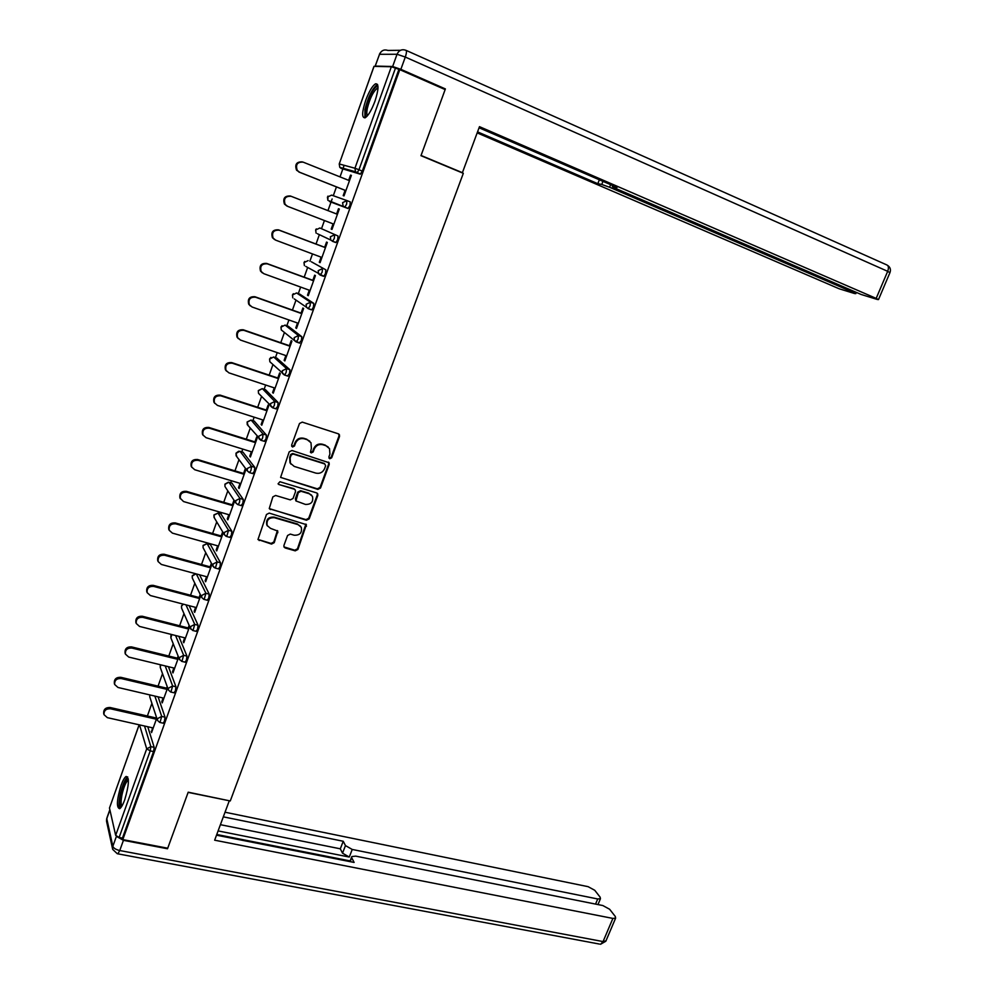 <?xml version="1.0" encoding="UTF-8"?>
<svg xmlns="http://www.w3.org/2000/svg" width="994" height="994" viewBox="0 0 994 994"><rect width="100%" height="100%" fill="white"/><g stroke="black" fill="none" stroke-linecap="round" stroke-linejoin="round"><path stroke-width="1.49" d="M329.759 458.768L331.673 457.799L339.526 436.453L339.389 434.676L338.295 433.794L302.251 422.115L299.48 423.506L291.627 445.138L292.534 447.014L294.46 446.033L295.479 443.249C297.305 439.435 300.25 437.944 304.301 438.801L307.32 439.77L310.998 442.777L311.383 448.294L310.451 452.258L311.246 452.916L313.172 451.947L314.179 449.176C316.005 445.387 318.925 443.908 322.938 444.753L325.92 445.71L329.511 448.617L329.909 454.159L328.89 456.929L329.759 458.768M328.964 458.11L331.151 457.265L339.004 435.944L338.755 434.005M291.702 446.318L293.988 445.511L295.007 442.728L295.479 443.249M310.439 452.245L312.675 451.425L313.682 448.654L314.179 449.176M124.697 799.884C129.034 785.235 129.506 777.432 126.126 776.451C124.548 777.457 122.871 780.414 121.069 785.347C116.745 799.847 116.286 807.637 119.653 808.718C121.206 807.737 122.896 804.792 124.697 799.884M374.937 101.313C378.813 89.187 378.987 83.359 375.459 83.831C372.29 85.981 369.035 91.485 365.705 100.332C361.841 112.359 361.679 118.174 365.208 117.752C368.327 115.664 371.57 110.185 374.937 101.313M283.924 545.445L283.986 546.973L285.203 547.98L295.218 550.85L297.914 549.458L306.388 524.658L269.212 513.09L266.467 514.494L257.98 539.518L271.511 544.078L274.232 542.674L277.823 531.131L270.517 528.348L267.224 525.577C266.28 520.148 268.678 517.526 274.394 517.712L298.101 524.658L301.269 527.28C302.3 532.697 299.952 535.356 294.224 535.232L290.298 534.089L287.577 535.48L283.924 545.445M399.787 69.655L445.15 89.584L420.971 155.685L463.316 173.316L230.273 800.965L188.201 792.193L167.713 848.205L122.796 839.607L399.787 69.655L395.463 68.139L358.971 169.738L362.325 171.105L398.818 69.617M317.832 489.396L320.54 488.004L329.213 464.459L329.101 462.744L291.938 450.493L289.179 451.885L280.606 477.381L317.832 489.396L317.334 488.824L320.043 487.445L328.703 463.925L328.554 462.123M270.045 508.99L306.003 519.626L308.699 518.234L317.297 494.888L317.794 495.472L309.196 518.843L306.487 520.235L269.25 508.568L270.48 509.599M294.907 489.557L293.739 488.613L295.392 490.166L295.479 491.794L293.031 498.491L290.31 499.883L275.611 495.472L272.853 496.876L269.25 508.568M294.212 489.185L278.904 484.538L278.059 483.829L279.923 481.73L316.552 492.875L317.707 493.819L317.794 495.472M374.067 66.287L339.227 163.96L373.968 66.387L391.35 66.735L395.463 68.139M122.796 839.607L122.448 838.091L119.131 837.457L115.664 835.358L109.477 808.047L139.123 724.8M147.385 715.991L151.896 703.354M158.058 686.133L162.519 673.646M168.806 656.052L173.204 643.727M179.628 625.76L183.977 613.596M190.537 595.232L194.824 583.242M201.521 564.493L205.746 552.676M208.815 544.066L209.051 543.407M212.592 533.517L216.742 521.887M219.724 513.563L220.208 512.196M223.737 502.305L227.825 490.874M230.695 482.836L231.44 480.761M234.969 470.87L238.982 459.65M241.766 451.872L242.76 449.089M246.288 439.186L250.227 428.19M252.898 420.686L254.153 417.182M257.695 407.279L261.546 396.507M264.131 389.275L265.647 385.026M269.188 375.123L272.94 364.599M275.437 357.629L277.227 352.621M280.768 342.719L284.433 332.468M286.831 325.734L288.894 319.981M292.435 310.078L296.001 300.089M298.312 293.615L300.648 287.08M304.189 277.177L307.643 267.498M309.88 261.248L312.489 253.93M316.03 244.027L319.372 234.659M321.534 228.632L324.429 220.531M327.97 210.616L332.133 198.962M333.288 195.719L336.444 186.909M340.023 176.882L342.818 169.055M342.88 168.868L344.16 165.302M351.342 175.441L350.534 175.118L351.379 175.366L344.011 195.905L343.191 195.619L345.08 190.339M350.534 175.118L348.658 180.349M147.771 726.738L154.182 747.351L153.548 751.601L150.231 750.868L119.131 837.457M122.448 838.091L153.548 751.601M362.325 171.105L360.25 174.174L341.128 168.384L360.25 174.174M344.123 169.216L344.135 168.582M158.083 696.831L165.029 717.171L164.42 721.383L163.016 723.16M168.433 666.701L175.963 686.755L175.366 690.942L173.925 692.756M178.808 636.322L186.971 656.127L186.4 660.264L184.909 662.141M189.183 605.694L198.079 625.251L197.508 629.364L195.98 631.289M199.545 574.793L209.249 594.163L208.703 598.226L207.125 600.202M210.368 544.513L207.137 543.606L210.368 544.513L220.519 562.828L219.985 566.866L218.357 568.891M220.929 513.923L231.875 531.256L231.353 535.257L229.676 537.344M231.95 483.208L243.306 499.448L242.809 503.411L241.082 505.548M243.045 452.27L254.824 467.391L254.352 471.318L252.563 473.517M254.215 421.108L266.442 435.099L265.982 438.988L264.131 441.237M265.485 389.723L278.146 402.558L277.699 406.409L275.773 408.72M276.829 358.101L289.937 369.756L289.502 373.57L287.502 375.931M288.248 326.231L301.816 336.705L301.406 340.482L299.281 342.893M299.766 294.137L313.793 303.394L313.396 307.134L311.793 309.817L311.122 309.581M311.37 261.795L325.858 269.834L325.485 273.524L323.833 276.295L322.913 275.959M316.316 228.893L315.632 229.937L316.104 233.118L315.682 229.974L319.844 227.986L338.022 236L337.674 239.653L335.96 242.499L334.22 241.84M332.741 241.144L330.99 240.312M346.931 200.589L342.607 202.652L343.092 206.044L344.831 207.137L346.595 204.192L346.931 200.589L350.273 201.906L349.95 205.51L347.912 208.479L329.325 201.459L347.912 208.479M333.065 223.861L331.201 229.067L331.996 229.415L339.302 209.038L338.494 208.728L336.606 213.983M321.124 257.16L319.298 262.254L320.068 262.677L327.324 242.449L326.541 242.076L324.665 247.282M309.283 290.223L307.494 295.193L308.239 295.678L315.433 275.611L314.676 275.164L312.824 280.345M297.517 323.025L295.777 327.883L296.485 328.43L303.63 308.513L302.897 308.003L301.058 313.147M285.85 355.566L284.147 360.325L284.831 360.934L291.925 341.166L291.217 340.607L289.391 345.701M274.269 387.884L272.604 392.531L273.263 393.202L280.308 373.582L279.625 372.949L277.811 378.006M262.776 419.94L261.149 424.488L261.782 425.208L268.765 405.751L268.119 405.055L266.317 410.075M251.37 451.761L249.78 456.196L250.389 456.991L257.322 437.671L256.7 436.913L254.911 441.895M240.051 483.345L238.498 487.681L239.082 488.526L245.965 469.354L245.356 468.534L243.592 473.479M228.806 514.706L227.291 518.93L227.862 519.837L234.584 501.075M234.012 500.206L232.347 504.84M217.661 545.818L216.183 549.943L216.717 550.912L223.228 532.772M222.668 531.84L221.19 535.952M206.59 576.706L205.137 580.732L205.659 581.751L211.946 564.232M211.411 563.25L210.119 566.841M195.594 607.371L194.19 611.298L194.687 612.366L200.738 595.468M200.241 594.424L199.123 597.506M184.685 637.8L183.318 641.627L183.778 642.758L189.63 626.468M189.146 625.375L188.214 627.947M173.851 668.018L172.521 671.745L172.968 672.938L178.585 657.258M178.125 656.09L177.392 658.165M163.103 698.012L161.798 701.652L162.221 702.882L167.638 687.811M167.191 686.593L166.632 688.159M152.43 727.782L151.56 732.615L156.754 718.14M156.344 716.873L155.959 717.941M338.494 208.728L339.302 209.038M331.201 229.067L332.008 229.378M319.298 262.254L320.105 262.553M307.494 295.193L308.302 295.491M295.777 327.883L296.585 328.169M284.147 360.325L284.955 360.598M272.604 392.531L273.412 392.792M261.149 424.488L261.956 424.736M249.78 456.196L250.587 456.445M238.498 487.681L239.305 487.917M227.291 518.93L228.098 519.166M216.183 549.943L216.99 550.167M205.137 580.732L205.944 580.956M194.19 611.298L194.998 611.509M183.318 641.627L184.114 641.838M172.521 671.745L173.316 671.944M161.798 701.652L162.606 701.839M151.163 731.336L151.958 731.509M328.231 447.027L325.92 445.71M313.682 448.654C315.508 444.865 318.415 443.386 322.429 444.231L325.411 445.188M309.768 441.187L307.32 439.77M295.007 442.728C296.821 438.913 299.766 437.435 303.816 438.292L306.823 439.261M280.631 477.431L317.334 488.824M325.634 465.788L324.765 463.949L293.131 454.034L291.205 455.003L290.136 457.948L290.459 463.266L294.249 466.422L315.856 473.119C319.857 473.927 322.752 472.448 324.566 468.696L325.634 465.788M291.043 464.198L289.987 462.732L289.676 457.402L290.733 454.469L292.658 453.5L324.255 463.415M293.739 488.613L278.904 484.538M305.419 504.418C311.234 504.554 313.57 501.858 312.427 496.317L309.333 493.782L301.008 491.26L298.287 492.651L295.926 500.939L305.419 504.418M311.557 495.111L309.333 493.782M295.926 500.951L295.367 498.739L297.802 492.067L300.536 490.676L308.836 493.198M317.297 494.888L317.185 493.198L317.707 493.819M300.511 526.174L298.101 524.658M267.448 526L266.79 524.956C265.858 519.527 268.243 516.917 273.959 517.091L297.628 524.049M257.943 539.419L271.076 543.432L273.797 542.028L277.401 530.572M283.949 546.899L294.758 550.204L297.454 548.812L305.916 524.062M349.478 180.672L303.17 162.146C297.293 161.836 295.33 164.594 297.281 170.421L299.604 172.248L296.547 170.185C294.584 164.432 296.51 161.662 302.338 161.885M298.871 171.999L345.887 190.662M299.604 172.248L345.912 190.612M286.881 206.019L284.433 204.068C282.669 198.39 284.657 195.706 290.41 196.017L337.413 214.294M290.41 196.017L291.13 196.303C285.365 195.992 283.377 198.676 285.141 204.379L287.589 206.33L333.872 224.172M291.13 196.303L337.413 214.306M274.667 239.641L272.431 237.703C270.828 232.149 272.853 229.527 278.482 229.85L325.473 247.593M278.482 229.85L279.177 230.21C273.536 229.887 271.511 232.509 273.114 238.075L275.673 240.15L321.932 257.471M279.177 230.21L325.448 247.68M262.404 272.915L260.527 271.076C259.086 265.647 261.124 263.099 266.653 263.422L313.632 280.631M266.653 263.422L267.324 263.845C261.782 263.522 259.732 266.081 261.186 271.524L263.845 273.71L310.091 290.509M267.324 263.845L313.57 280.793M250.289 305.903L248.724 304.214C247.431 298.896 249.494 296.411 254.911 296.734L301.865 313.433M254.911 296.734L255.557 297.218C250.128 296.895 248.053 299.393 249.357 304.711L252.103 307.009L298.324 323.298M255.557 297.218L301.791 313.657M238.311 338.643L237.019 337.09C235.864 331.897 237.939 329.461 243.269 329.784L290.198 345.974M243.269 329.784L243.878 330.343C238.548 330.02 236.46 332.468 237.628 337.662L240.449 340.06L286.657 355.852M243.878 330.343L290.086 346.272M366.91 116.385C365.233 116.335 364.885 113.714 365.842 108.532C367.78 97.959 375.881 83.571 378.018 87.05M377.993 88.193L377.099 88.367C373.085 91.783 369.83 98.481 367.32 108.445C366.562 112.359 366.674 114.732 367.631 115.552M377.558 84.465L377.074 84.652C372.104 88.901 368.066 97.201 364.96 109.551L364.897 117.888M121.318 807.004C119.367 806.507 119.23 802.083 120.895 793.734C123.405 783.856 125.878 778.923 128.288 778.923M128.388 780.079L128.114 780.203C125.952 781.93 123.964 786.502 122.175 793.883C120.833 800.418 120.759 804.457 121.964 805.997M127.704 776.91C125.033 779.097 122.585 784.751 120.373 793.871C118.795 801.375 118.621 806.283 119.827 808.619M461.092 172.397L462.396 172.683L479.481 126.66L876.186 298.386L887.679 271.325L405.291 57.056L400.868 69.331L445.387 88.926L421.058 155.474L462.396 172.683M610.614 184.673L609.608 187.257L853.486 292.484L853.958 291.366M609.608 187.257L601.743 184.462L602.948 181.355M477.555 131.867L597.816 183.691L601.743 184.462M477.17 132.885L839.147 288.769L854.79 293.603L853.486 292.484M375.322 66.076L392.642 66.511L397.041 54.26L379.522 54.297L375.148 66.312M613.248 185.816L612.366 186.735L615.708 188.462L861.139 294.472L877.404 299.492L878.497 299.579L876.186 298.386M612.925 186.648L617.038 187.444L479.071 127.779M443.299 88.777L445.387 88.926M400.868 69.331L392.642 66.511M599.332 179.79L597.816 183.691M116.609 836.463L123.43 840.328L167.514 848.764L188.127 792.38L229.129 800.729M229.216 800.953L214.654 840.191L612.888 918.419L615.634 918.121L615.286 916.468L609.645 909.274L602.836 905.546L355.703 856.132L351.826 856.567L350.335 861.674M216.506 835.184L354.112 862.432L351.801 857.909M595.555 904.093L597.717 898.974L600.451 898.7L600.127 897.16L594.735 890.276L588.1 886.673L225.029 812.222M345.465 845.596L352.236 849.46L349.279 857.052L342.52 853.175L345.465 845.596L343.241 841.259L223.315 816.844M597.717 898.974L352.236 849.46M167.514 848.764L167.327 848.13M349.279 857.052L218.096 830.909M350.137 860.928L216.767 834.5M342.52 853.175L340.308 848.814L220.407 824.685M340.308 848.814L343.241 841.259M226.47 371.122L225.414 369.731C224.371 364.661 226.47 362.276 231.701 362.586L278.618 378.279M231.701 362.586L232.298 363.208C227.054 362.897 224.955 365.283 225.998 370.364L228.893 372.849L275.077 388.145M232.298 363.208L278.482 378.652M214.766 403.378L213.909 402.135C212.977 397.165 215.089 394.842 220.233 395.14L267.125 410.336M220.233 395.14L220.792 395.823C215.648 395.525 213.524 397.861 214.455 402.831L217.425 405.39L263.584 420.201M220.792 395.823L266.964 410.771M203.198 435.397L202.49 434.291C201.67 429.433 203.782 427.159 208.852 427.445L255.719 442.144M208.852 427.445L209.386 428.19C204.317 427.905 202.192 430.191 203.012 435.049L206.044 437.683L252.178 452.022M209.386 428.19L255.533 442.665M191.743 467.205L191.159 466.211C190.438 461.464 192.563 459.228 197.545 459.501L244.387 473.728M197.545 459.501L198.067 460.309C193.072 460.036 190.935 462.272 191.668 467.031L194.737 469.74L240.859 483.593M198.067 460.309L244.189 474.312M186.338 491.322L186.822 492.192C181.902 491.931 179.765 494.13 180.399 498.789L179.926 497.907C179.293 493.26 181.43 491.061 186.338 491.322L233.155 505.076M179.926 497.907L183.53 501.548L229.614 514.929M186.822 492.192L232.919 505.722M169.092 530.013L168.781 529.367C168.222 524.807 170.372 522.658 175.205 522.906L221.997 536.188M175.205 522.906L175.677 523.826C170.819 523.589 168.682 525.739 169.228 530.299L172.397 533.119L218.469 546.041M175.677 523.826L221.749 536.897M157.909 561.038L157.723 560.591C157.238 556.131 159.388 554.018 164.159 554.254L210.927 567.065M164.159 554.254L164.606 555.236C159.823 555 157.673 557.125 158.145 561.598L161.351 564.443L207.386 576.93M164.606 555.236L210.653 567.847M146.839 591.852L146.739 591.604C146.329 587.23 148.479 585.143 153.2 585.354L199.931 597.729M153.2 585.354L153.623 586.398C148.901 586.187 146.739 588.274 147.149 592.66L150.392 595.543L196.402 607.582M153.623 586.398L199.632 598.562M142.316 616.243L142.714 617.336C138.054 617.137 135.892 619.2 136.24 623.486L135.855 622.381C135.507 618.094 137.657 616.044 142.316 616.243L189.022 628.158M136.24 623.486L139.508 626.419L185.493 638.011M142.714 617.336L188.698 629.053M131.519 646.895L131.891 648.051C127.282 647.864 125.12 649.89 125.406 654.102L125.045 652.934C124.759 648.734 126.921 646.709 131.519 646.895L178.187 658.363M125.406 654.102L128.711 657.059L174.658 668.216M131.891 648.051L177.839 659.333M114.621 684.332L114.322 683.276C114.086 679.138 116.248 677.163 120.796 677.312L167.439 688.357M120.796 677.312L121.144 678.529C116.596 678.368 114.434 680.356 114.658 684.493L117.988 687.475L163.911 698.198M121.144 678.529L167.067 689.376M103.935 714.4L103.674 713.394C103.5 709.343 105.65 707.38 110.148 707.517L156.754 718.128M110.148 707.517L110.483 708.784C105.973 708.647 103.823 710.611 103.997 714.661L107.352 717.656L153.238 727.968M110.483 708.784L156.369 719.209M339.227 163.96L339.786 167.365L339.227 163.96L354.945 168.234L391.35 66.735M341.091 168.359L339.786 167.365L355.517 171.776L354.945 168.234L358.971 169.738L357.157 172.782L355.517 171.776L360.499 174.136M115.664 835.358L146.702 748.842L139.52 724.887M139.172 724.812L109.477 808.047M144.54 726.018L150.852 746.631L150.231 750.868L146.702 748.842L150.852 746.631L154.182 747.351M327.958 196.116L327.896 200.366L327.411 197.098L331.586 195.11L346.732 200.515M319.844 227.986L338.022 236M335.674 242.524L332.331 241.256M311.433 261.82L325.858 269.834M323.535 276.307L320.254 275.102M299.865 294.174L296.634 293.006L310.451 302.201L313.793 303.394M311.482 309.83L308.252 308.674M288.384 326.281L285.154 325.15L298.473 335.537L301.816 336.705M299.517 343.079L296.336 341.973M276.991 358.151L273.76 357.057L286.595 368.625L289.937 369.756M287.664 376.08L284.508 375.024M273.586 356.995L269.635 359.082L269.846 361.729L284.657 374.974L286.16 372.439L286.595 368.625L282.308 370.737L282.532 373.483L284.185 374.837M265.684 389.785L262.453 388.716L274.804 401.464L278.146 402.558M275.885 408.832L272.778 407.826M262.23 388.654L258.328 390.754L258.515 393.301L272.89 407.776L274.356 405.316L274.804 401.464L270.53 403.576L270.716 406.211L272.455 407.652M254.452 421.183L251.221 420.151L263.099 434.043L266.442 435.099M250.973 420.089L247.121 422.202L247.257 424.637L261.223 440.33L262.627 437.932L263.099 434.043L258.85 436.167L258.987 438.702L260.801 440.218M243.306 452.357L240.076 451.351L251.494 466.372L254.824 467.391M239.79 451.288L235.988 453.413L236.1 455.749L247.357 470.932L249.631 472.622L251.01 470.299L251.494 466.372L247.245 468.509L247.357 470.932L249.233 472.523M232.248 483.295L229.018 482.326L239.964 498.454L243.306 499.448M237.765 504.604L235.814 502.939L237.765 504.604M221.264 514.01L218.046 513.078L228.533 530.299L231.875 531.256M203.037 545.594L203.111 547.756L203.074 545.681L207.137 543.606L217.189 561.908L220.519 562.828M196.327 573.923L205.92 593.269L209.249 594.163M185.965 604.849L194.749 624.406L198.079 625.251M175.578 635.501L183.654 655.307L186.971 656.127M165.215 665.918L172.633 685.972L175.963 686.755M154.865 696.086L161.711 716.413L165.029 717.171M329.076 200.813L348.186 208.454M335.96 242.499L332.605 241.231L334.319 238.374L334.68 234.721L330.356 236.796L330.778 240.051L317.372 233.714M322.131 272.281L322.516 268.591L318.204 270.666L318.565 273.785L320.18 275.077L322.131 272.281M303.99 262.59L304.4 265.622L304.04 262.615L308.128 260.602M305.767 266.404L323.833 276.295M310.053 305.928L310.451 302.201L306.152 304.288L306.463 307.27L308.14 308.625L310.053 305.928M292.435 294.969L292.795 297.889L292.484 295.007L296.523 292.969M294.249 298.896L308.451 308.625L311.793 309.817M298.063 339.314L298.473 335.537L294.187 337.637L294.448 340.507L296.175 341.924L298.063 339.314M280.967 327.113L281.277 329.933L281.016 327.163L285.017 325.1M269.585 359.02L269.846 361.729L271.25 363.034M287.999 376.105L284.321 374.962M258.291 390.692L258.515 393.301L259.633 394.481M276.233 408.869L272.542 407.739M247.071 422.127L248.127 425.68M264.566 441.373L260.863 440.28M235.938 453.339L236.771 456.656M252.973 473.641L249.27 472.56M241.48 505.673L238.138 504.691L239.467 502.43L239.964 498.454L235.727 500.603L235.814 502.939L225.526 487.408M224.892 484.314L225.017 486.638L224.93 484.389L228.707 482.252M213.996 514.867L218.046 513.078L213.958 515.153L214.021 517.315L224.371 534.697L226.731 536.499L228.533 530.299L224.309 532.461L224.371 534.697L226.085 536.313M213.921 515.066L214.393 517.936M230.061 537.456L226.346 536.412M203.372 548.253L213.002 566.22L215.4 568.083L217.189 561.908L212.964 564.07L213.002 566.22L214.12 567.549M203.111 545.383L207.137 543.606M218.73 568.99L215.039 567.996M207.498 600.301L204.155 599.419L205.92 593.269L201.72 595.443L201.732 597.518L203.807 599.332M192.227 575.899L192.277 577.999L192.264 575.998L196.004 573.836M201.732 597.518L192.463 578.371M183.368 604.166L181.529 606.079L181.529 608.017L190.55 628.581L192.998 630.531L194.749 624.406L190.55 626.58L190.923 629.264M181.492 605.98L181.641 608.278M196.327 631.376L192.65 630.457M171.863 634.57L170.856 637.813L179.442 659.407L181.927 661.408L183.654 655.307L179.467 657.494L179.641 659.83M170.844 635.849L170.918 637.986M185.257 662.228L181.591 661.333M174.261 692.843L170.931 692.06L172.633 685.972L168.458 688.171L168.433 690.01L170.608 691.986M160.258 665.508L160.258 667.409L160.717 664.824M163.339 723.234L160.022 722.476L161.711 716.413L157.537 718.612L157.499 720.401L159.699 722.414M149.759 694.943L149.746 696.794L149.845 694.905M273.959 517.091L274.394 517.712M277.438 532.051L277.885 532.685M273.797 542.028L274.232 542.674M271.076 543.432L271.511 544.078M258.813 539.928L259.235 540.574M305.978 525.627L306.463 526.248M297.454 548.812L297.914 549.458M294.758 550.204L295.218 550.85M284.744 547.334L285.203 547.98M375.185 66.089L379.522 54.297C381.311 50.483 384.119 49.191 387.946 50.433L400.532 50.296M406.161 50.408L886.673 264.864C888.599 265.671 888.934 267.821 887.679 271.325L889.916 272.704M405.291 57.056C406.658 52.918 406.819 50.644 405.776 50.247C401.824 48.954 398.905 50.296 397.041 54.26L405.291 57.056M109.899 809.899L106.768 818.658L112.844 846.304L116.422 836.327M123.43 840.328L119.752 850.529L603.06 941.579L612.888 918.419M605.992 940.809L603.06 941.579L600.538 944.275L605.818 941.231L615.634 918.121M599.432 944.064L117.851 853.834L119.752 850.529C115.938 849.634 113.627 848.23 112.844 846.304L112.682 849.373L117.292 853.734M112.595 848.951L106.619 821.64L107.017 817.64L109.849 809.688M304.773 261.422L304.002 262.553M293.367 293.677L292.46 294.92M282.085 325.684L280.991 327.038M281.277 329.933L294.448 340.507L299.853 343.092M270.94 357.418L269.623 358.921M262.143 388.691L258.328 390.58M250.91 420.114L247.121 421.99M238.672 451.239L236 453.177M228.322 482.202L224.955 484.14M195.619 573.737L192.314 575.663M183.182 604.116L181.591 605.731M171.701 634.532L170.943 635.588M160.258 667.409L168.433 690.01M149.746 696.794L157.499 720.401M266.79 524.956L267.224 525.577M297.281 170.421L296.547 170.185M285.141 204.379L284.433 204.068M273.114 238.075L272.431 237.703M261.186 271.524L260.527 271.076M249.357 304.711L248.724 304.214M377.968 88.739L377.099 88.367M887.704 265.473C890.276 267.249 891.022 269.623 889.965 272.592L878.497 299.579M380.18 52.931L379.397 54.297M612.416 186.599L612.801 185.617M855.797 293.677L856.331 292.398M106.743 818.36L106.495 820.945M349.876 861.587L351.603 857.163M600.451 898.7L597.966 904.577M225.998 370.364L225.414 369.731M214.455 402.831L213.909 402.135M203.012 435.049L202.49 434.291M191.668 467.031L191.159 466.211M169.228 530.299L168.781 529.367M158.145 561.598L157.723 560.591M147.149 592.66L146.739 591.604"/></g></svg>
